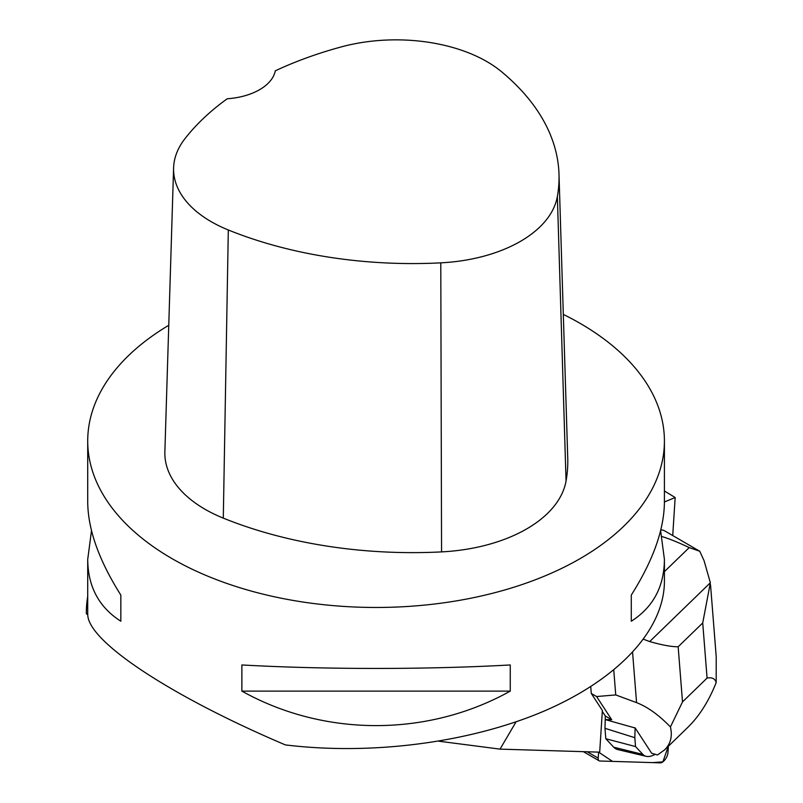 <?xml version="1.0" encoding="UTF-8"?>
<svg xmlns="http://www.w3.org/2000/svg" width="803" height="803" viewBox="0 0 803 803"><rect width="100%" height="100%" fill="white"/><g stroke="black" fill="none" stroke-linecap="round" stroke-linejoin="round"><path stroke-width="1.2" d="M598.596 752.13L598.205 758.152A7.267 3.212 120.1 0 0 599.128 760.802A7.267 3.212 120.1 0 0 599.871 761.003L660.478 762.85A7.267 3.212 120.1 0 0 665.185 759.457A7.267 3.212 120.1 0 0 667.955 752.732L668.367 746.218L662.866 761.876L652.508 762.609L612.508 761.385L598.596 752.13M438.91 741.209L500.038 749.129L599.69 752.16L602.37 710.464L591.279 693.451L590.747 686.695M660.618 530.683L664.412 559.38L664.412 581.563C664.191 629.642 618.711 678.796 544.866 710.755C470.769 742.544 372.03 755.543 285.356 744.903C171.18 696.382 88.189 641.707 87.748 614.707L86.353 613.713L86.343 612.609A289.722 167.265 180 0 1 87.718 596.338M672.723 535.551L675.162 497.519L664.412 501.985C664.191 529.458 653.15 560.484 631.288 595.073L631.288 621.231L631.288 595.073M664.412 490.984L675.162 497.519M500.038 749.129L516.058 721.857M563.315 314.395A288.347 166.472 180 0 1 579.957 323.278A288.347 166.472 180 0 1 664.412 440.988A288.347 166.472 180 0 1 376.065 607.47A288.347 166.472 180 0 1 87.718 440.988A288.347 166.472 180 0 1 168.76 325.275M87.718 440.988L87.718 501.985C87.928 529.458 98.98 560.484 120.841 595.073L120.841 621.231C98.98 607.259 87.928 586.642 87.718 559.38L87.718 612.308A288.347 166.472 0 0 0 87.748 614.707M87.718 559.38L91.502 530.683M664.412 559.38C664.191 586.642 653.15 607.259 631.288 621.231M241.874 691.112L241.874 664.954C324.312 669.602 427.818 669.602 510.256 664.954L510.256 691.112C427.818 737.104 324.312 737.104 241.874 691.112L510.256 691.112M558.998 174.251L567.741 458.182A329.541 190.261 180 0 1 566.055 481.047A137.313 79.276 180 0 1 441.56 551.892A329.541 190.261 180 0 1 223.294 518.126A137.313 79.276 180 0 1 164.866 451.828L173.599 167.897A128.57 74.227 180 0 1 184.81 138.879A320.798 185.212 180 0 1 227.229 98.769A54.925 31.708 180 0 0 275.299 70.825A320.798 185.212 180 0 1 341.365 46.885A128.57 74.227 180 0 1 501.453 71.648A320.798 185.212 180 0 1 558.998 174.251A320.798 185.212 180 0 1 557.362 196.514A128.57 74.227 180 0 1 440.787 262.852A320.798 185.212 180 0 1 228.313 229.979A128.57 74.227 180 0 1 173.599 167.897M120.841 595.073L120.841 621.231M86.353 613.713A289.722 167.265 180 0 1 86.343 612.609M660.789 530.01A27.463 12.125 -59.9 0 1 664.472 530.753L699.754 551.26L689.235 547.586C678.003 542.286 668.919 538.612 661.963 536.565M655.198 754.298A32.732 14.454 -59.9 0 1 646.174 756.326L617.888 749.611A41.194 18.188 -59.9 0 1 613.733 747.202L605.803 738.73L604.98 728.311L605.231 719.588L611.725 719.749L596.609 696.542L591.279 693.451M596.609 696.542L615.74 694.936L613.773 670.103M664.412 571.646L689.235 547.586M611.725 719.749L605.332 716.035L602.31 711.388M634.079 727.568L635.143 727.909A57.133 25.234 120.1 0 0 635.113 727.99L605.231 719.588L605.332 716.035M635.143 727.909L651.665 753.274L657.486 754.961L664.593 749.892C670.646 743.949 672.593 736.301 670.425 726.946C658.882 715.001 647.589 706.901 636.558 702.635L615.74 694.936M710.525 584.755L716.216 656.744L716.176 682.6C715.112 678.655 712.08 677.15 707.082 678.083L682.51 701.902L670.425 726.946M716.176 682.6C708.738 701.26 699.252 716.226 687.709 727.468L664.593 749.892M643.594 639.288L649.697 641.557L710.354 582.757L704.05 560.614L699.754 551.26M710.354 582.757L702.725 622.957L678.154 646.776C671.288 646.776 661.792 645.03 649.697 641.557M646.174 756.326A32.732 14.454 -59.9 0 1 642.872 754.418L635.534 746.569L605.803 738.73M635.534 746.569L634.832 737.696L604.98 728.311M634.832 737.696L635.113 727.99M587.234 751.779L598.205 758.152M557.362 196.514L566.055 481.047M440.787 262.852L441.56 551.892M228.313 229.979L223.294 518.126M707.082 678.083L702.725 622.957M678.154 646.776L682.51 701.902M636.558 702.635L632.593 652.528M642.872 754.418L613.733 747.202M583.39 751.668L599.128 760.802M664.412 440.988L664.412 501.985"/></g></svg>
